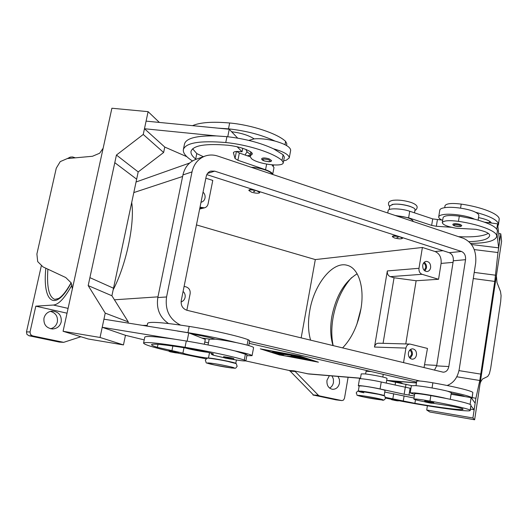 <?xml version="1.0" encoding="UTF-8"?>
<svg xmlns="http://www.w3.org/2000/svg" width="528" height="528" viewBox="0 0 528 528"><rect width="100%" height="100%" fill="white"/><g stroke="black" fill="none" stroke-linecap="round" stroke-linejoin="round"><path stroke-width="0.79" d="M168.887 350.539L178.358 352.354C178.886 353.265 176.715 353.179 171.838 352.103C169.594 351.82 168.61 351.298 168.887 350.539M235.633 363.541L235.752 363.462C236.749 362.749 212.87 358.017 208.468 358.057C204.673 358.083 184.8 354.242 182.912 353.107L157.397 347.351C153.437 346.117 151.477 345.22 151.523 344.665C152.77 343.398 164.901 344.632 187.922 348.355C197.644 350.011 205.583 351.681 211.754 353.357L213.543 354.077L211.464 354.341L213.299 355.192L225.331 358.03M246.226 149.47C246.022 150.909 247.401 152.493 250.384 154.222M283.642 160.776L286.216 160.248L289.245 157.951C289.139 154.823 283.912 151.78 273.55 148.823C260.297 142.732 244.754 138.679 226.934 136.666L216.401 135.927C196.825 135.505 186.193 138.184 184.51 143.953L183.368 149.523C182.84 152.975 185.882 156.79 192.489 160.954M248.807 140.408L254.08 138.877C260.08 138.329 267.062 139.069 275.029 141.082C261.809 134.904 246.299 130.825 228.492 128.845L217.965 128.146L229.244 129.241L237.679 138.125M271.524 160.538L269.069 158.829C265.155 157.74 262.713 157.667 261.743 158.611C261.413 159.463 262.277 160.248 264.35 160.974L268.752 161.753C270.758 161.687 271.682 161.278 271.524 160.538M391.175 398.825L399.531 400.31C399.491 401.148 397.346 401.036 393.089 399.993C391.538 399.795 390.898 399.406 391.175 398.825M360.406 378.728L361.225 373.903L364.564 373.883C371.818 374.524 387.737 377.791 387.017 378.47L386.245 383.123M416.011 385.678L416.737 381.157C417.806 380.635 423.185 381.19 432.868 382.807C454.067 386.489 472.23 390.951 472.844 392.515L472.118 398.072L471.689 398.422L475.16 403.181L474.164 409.748L470.943 405.821M358.42 391.162L361.627 391.182C368.874 392.007 384.846 395.195 384.16 395.677L384.014 395.749M358.307 391.043L359.185 385.889L362.512 385.981C369.758 386.753 385.717 389.968 385.018 390.509L384.16 395.677M425.258 401.9C418.097 400.514 414.295 399.571 413.853 399.076C414.889 398.739 420.268 399.399 429.97 401.062C451.222 404.818 469.484 409.022 470.151 410.23L470.237 410.434C470.488 412.513 430.525 406.883 397.511 400.455M413.853 399.076L414.718 393.69C415.767 393.294 421.139 393.928 430.841 395.578L446.516 398.534C439.461 396.653 422.116 393.604 414.539 392.905L410.21 392.891L414.599 394.423M365.627 373.996L366.089 371.25L371.177 371.56M442.642 220.433C439.903 219.166 438.59 217.978 438.709 216.856C438.92 215.807 440.444 215.054 443.289 214.586C450.985 213.226 467.907 215.701 474.507 219.179C488.829 222.974 496.478 226.822 497.442 230.723L496.67 236.584C495.198 240.959 486.526 243.23 470.639 243.395M438.709 216.856L439.804 210.085C440.022 209.009 441.547 208.223 444.398 207.728C452.093 206.29 468.996 208.745 475.583 212.282C477.873 213.47 478.955 214.579 478.823 215.602L478.124 220.143M460.271 224.459L461.782 225.502L461.182 226.268C459.598 226.756 457.42 226.624 454.654 225.878C453.235 225.357 452.648 224.809 452.905 224.228C454.04 223.403 456.496 223.483 460.271 224.459M181.632 298.676L182.068 296.518M183.091 291.423C184.807 293.02 185.473 295.02 185.09 297.422C184.536 299.739 183.203 301.224 181.084 301.891M424.182 270.336L425.66 267.769C425.872 265.584 425.172 264.013 423.562 263.05M424.948 270.976L426.472 268.013C426.743 265.505 425.99 263.597 424.215 262.291M430.63 267.67C430.142 269.966 428.96 271.26 427.086 271.55C424.03 271.201 422.578 269.095 422.723 265.234C423.205 262.957 424.373 261.67 426.221 261.367C429.304 261.69 430.769 263.789 430.63 267.67M201.472 199.987L201.887 197.901M203.049 192.106C204.725 193.769 205.379 195.769 205.003 198.099C204.501 200.237 203.28 201.604 201.34 202.198L201.01 202.27M409.484 357.661L411.53 354.631C411.748 352.605 411.147 351.1 409.721 350.123M410.216 358.406L412.355 354.836C412.632 352.552 412.012 350.75 410.5 349.444M416.486 355.014C415.879 357.7 414.473 359.093 412.249 359.205C409.464 358.624 408.184 356.552 408.395 353.001C409.002 350.341 410.395 348.949 412.579 348.817C415.397 349.371 416.698 351.437 416.486 355.014M396.891 237.58L398.125 237.527L396.891 237.58M400.508 237.105L402.468 238.319C401.28 239.131 398.567 238.993 394.337 237.917L392.35 236.696C393.538 235.884 396.251 236.023 400.508 237.105M402.277 237.567L402.468 238.319M389.189 209.57L389.822 205.828L393.334 204.283C400.673 203.254 416.031 207.167 415.008 209.781L414.506 212.837M468.976 241.639C481.635 241.289 488.519 239.316 489.634 235.719L489.628 234.914C488.809 232.841 484.275 230.98 476.032 229.317L456.245 228.221C447.473 226.69 442.82 224.822 442.292 222.618C443.586 220.572 448.978 220.15 458.476 221.344C479.213 224.4 496.551 231.099 496.676 235.759L496.67 236.584M424.717 401.036L433.805 402.633C433.699 403.537 431.33 403.425 426.697 402.283C425.099 402.079 424.439 401.663 424.717 401.036M410.21 392.891L411.365 385.73L415.708 385.645C423.291 386.258 440.616 389.281 447.658 391.228L451.308 392.654L450.272 399.3M496.386 275.827L496.993 282.553L500.485 291.449L501.085 295.647L500.683 301.495L490.651 368.478L489.37 373.817L487.727 376.457L482.434 379.084L480.698 381.81L480.064 383.816M496.927 272.217L474.632 419.767L472.916 417.985L475.906 398.257L479.794 380.49L494.776 281.411L473.273 278.553L494.776 281.411L497.97 252.542L500.801 233.831L501.6 241.303L496.927 272.217M254.76 191.459L253.625 191.294L253.882 191.684L254.76 191.459M251.691 192.245C256.034 193.4 258.727 193.532 259.783 192.634L256.984 190.892C252.615 189.724 249.909 189.592 248.86 190.489L251.691 192.245M259.274 191.512L259.783 192.634M286.519 145.517L286.843 143.801L285.628 141.405C277.576 133.617 251.717 124.958 229.654 122.991C212.428 121.493 200.053 122.377 192.515 125.664M249.85 155.06L247.447 155.839M196.073 159.298L195.683 159.007C192.172 156.215 190.615 153.655 191.024 151.338C193.202 145.398 205.597 143.365 228.221 145.246C237.712 146.408 245.276 148.652 250.919 151.965L252.41 153.886L250.001 156.189L251.46 158.631C257.684 164.135 283.1 167.455 283.272 162.736L284.348 157.04L283.1 154.744L273.55 148.823M283.272 162.736L282.018 160.479C273.867 153.08 247.87 144.652 225.766 142.54C199.934 140.428 185.803 142.751 183.368 149.523M271.755 174.154C271.999 171.567 259.783 167.442 251.302 167.303M231.013 357.786L223.615 356.684C223.456 357.529 224.433 358.07 226.545 358.314C232.148 359.495 234.544 359.588 233.732 358.585L231.013 357.786M231.647 359.218C240.326 360.703 245.071 361.238 245.87 360.809L247.012 354.737L234.98 350.929C245.83 353.199 251.526 354.783 252.074 355.674L253.592 347.602C253.064 346.619 247.388 344.969 236.557 342.665C222.374 339.002 206.171 335.663 187.948 332.653L103.943 319.189L102.221 327.301L125.466 335.306L123.46 344.929L88.222 338.989L63.076 331.28L100.056 337.465L105.237 313.117L88.183 285.595L114.794 162.683L136.653 179.183L138.191 171.93L116.437 155.041L114.794 162.683M177.256 331.016L188.767 332.878L191.499 333.953C200.97 335.564 208.652 337.24 214.553 338.969L215.147 339.167C221.113 339.808 228.248 340.976 236.557 342.665M215.147 339.167L209.167 339.22L208.045 344.949M252.074 355.674L246.833 355.687M72.349 288.902L71.214 282.896L65.743 277.537L43.025 266.904L37.699 261.611L36.894 254.001L56.272 168.188L60.238 161.608L67.333 158.558L92.459 156.275L99.64 153.232L103.132 148.256M63.076 331.28L111.89 108.233L148.097 111.659L143.246 134.455L116.437 155.041M333.168 345.649C331.366 337.055 331.346 327.677 333.102 317.513C336.158 301.33 342.302 288.057 351.536 277.682M333.036 345.616C330.396 337.088 330.007 327.34 331.881 316.364C336.085 295.858 344.507 281.668 357.146 273.794M310.609 340.19C308.114 331.591 307.837 321.737 309.778 310.622C314.14 284.189 332.944 260.621 347.457 265.386C358.486 268.178 364.808 287.423 360.868 309.289C357.753 325.611 351.661 338.494 342.58 347.926M295.185 371.507L294.063 370.867L289.007 370.465L290.129 371.098L295.185 371.507L318.397 395.287L312.952 394.964L335.999 399.854M313.553 395.195L319.493 395.901L318.397 395.287M80.87 336.739L63.677 342.342L32.518 335.861L30.459 334.442L30.03 331.954L35.812 306.167L67.036 313.196M348.11 377.263L344.487 398.297L343.497 400.092L341.926 400.587L335.683 399.815M69.003 158.407L70.29 157.106L72.514 156.948L75.372 157.832M41.303 265.907L26.479 331.881L26.902 334.336L28.941 335.742L32.518 335.861M338.032 376.424L339.438 379.507L339.517 383.044C338.488 387.235 336.151 389.321 332.521 389.321C328.442 388.318 326.594 385.308 326.984 380.292L329.366 375.705M329.597 388.093C331.65 386.958 332.937 385.084 333.458 382.477L333.373 378.972L331.98 375.923M43.976 318.107C45.203 313.87 47.969 311.52 52.272 311.058C58.733 311.718 61.717 315.328 61.215 321.895C59.921 326.33 56.998 328.693 52.437 328.977C46.253 328.073 43.435 324.449 43.976 318.107M50.549 328.746C54.133 327.815 56.404 325.545 57.361 321.935C57.994 316.411 55.664 312.88 50.391 311.348M289.007 370.465L245.718 360.914M294.063 370.867L308.636 373.976L360.479 378.299M279.932 355.1L260.304 348.843L300.168 356.182L318.417 362.188L279.972 354.908M313.196 394.673L290.129 371.098M312.952 394.964L313.031 394.502M63.195 342.276L59.314 342.085L28.941 335.742M59.314 342.085L63.677 342.342M319.493 395.901L341.761 400.561M35.812 306.167L53.407 305.039C58.78 304.537 64.97 297.838 71.986 284.948M196.456 224.915L315.315 259.578L301.158 337.907M131.716 202.435C134.93 223.45 126.271 264.779 113.15 289.872M186.839 310.253L190.133 293.786C190.502 290.327 189.163 288.031 186.12 286.902L184.1 286.387M205.847 178.207L212.784 180.431L208.098 203.854C207.603 205.953 206.402 207.28 204.494 207.841L200.026 207.174M315.315 259.578L422.393 247.467L418.981 268.297L387.334 270.937C387.09 273.801 388.087 275.702 390.317 276.652L394.053 277.754L416.13 280.751L405.775 343.939M394.053 277.754L383.071 343.325M387.334 270.937L374.491 347.054C375.058 344.612 376.365 343.332 378.418 343.2L409.946 344.051L427.469 348.434L424.017 367.62M403.531 362.663L405.92 348.091C406.494 345.53 407.84 344.183 409.946 344.051M113.507 288.229L89.905 277.649L113.507 288.229L136.653 179.183M217.965 128.146L146.084 121.136L144.467 128.74L164.769 147.061L186.859 156.71M159.37 122.43L148.097 111.659M138.191 171.93L163.634 152.493L143.246 134.455M163.634 152.493L164.769 147.061M113.5 288.229L111.903 295.759L128.264 321.882L128.02 323.077M111.903 295.759L88.183 285.595M128.264 321.882L105.237 313.117M123.46 344.929L100.056 337.465M102.221 327.301L175.586 339.332C155.839 336.488 145.57 335.768 144.778 337.168L143.563 343.094C144.104 344.54 152.572 347.206 168.967 351.074M188.767 332.878L187.123 341.141M144.217 339.9L125.466 335.306M245.87 360.809L244.279 360.037C235.013 356.935 207.59 350.995 185.038 347.285C158.756 343.048 144.929 341.649 143.563 343.094M177.467 353.008L206.151 358.862M248.747 345.569L249.678 340.626L248.127 339.695C238.973 336.145 211.702 329.947 189.196 326.403C162.954 322.384 149.094 321.38 147.616 323.38L147.048 326.146M209.26 339.101L201.755 337.993M216.401 135.927L144.467 128.74M203.359 156.697L196.786 153.582L192.621 148.804M271.88 164.861L273.992 167.521L272.672 174.458C272.593 172.979 270.224 171.409 265.551 169.739L237.91 160.268L235.026 158.492L233.402 152.724C233.845 151.602 236.108 151.219 240.194 151.576L242.048 151.767L237.171 146.771M227.753 136.745L229.244 129.241M242.048 151.767L242.722 148.322M236.584 151.463L239.336 153.021L250.008 156.724M231.601 131.729C240.834 132.924 248.147 135.175 253.539 138.481L254.08 138.877M248.86 190.489L248.932 190.133C249.295 189.479 250.952 189.361 253.895 189.783M480.757 374.101L458.977 370.623L480.757 374.101M474.632 419.767L429.871 412.025L426.716 410.018L472.916 417.985M474.223 272.408L495.713 275.227M474.243 249.586L497.97 252.542M471.504 244.504L498.676 247.856L499.62 241.613L497.567 223.819L496.762 229.126M498.696 233.581L500.801 233.831M497.013 234.307L498.676 247.856M427.39 405.768L426.716 410.018M456.786 376.774L479.794 380.49M472.184 397.637L475.906 398.257M470.441 409.121L474.164 409.748M451.057 394.244L471.115 397.637L471.689 398.422M471.115 397.637L470.092 404.369M391.228 399.221L385.539 398.059M385.486 397.393L414.902 403.319C439.857 407.722 463.155 410.659 463.056 409.207L462.957 409.002C461.888 408.355 457.103 407.227 448.609 405.623L433.019 403.267M464.805 396.568C463.604 395.835 459.076 394.713 451.222 393.202M447.658 391.228C462.508 394.304 470.639 396.502 472.039 397.822L472.118 398.072M441.85 220.051L432.709 218.902L409.721 211.24C401.61 208.402 388.1 208.012 388.159 210.553L387.75 212.975M497.567 223.819L484.592 222.196M395.089 215.437L408.626 217.826L431.647 225.403L436.339 226.274L451.374 227.278M395.868 215.695C405.992 216.724 411.741 218.552 413.12 221.179L413.074 221.456M458.476 236.656C473.141 237.376 483.094 236.273 488.334 233.356M491.39 223.047C490.426 221.001 486.136 219.186 478.52 217.589M475.583 212.282C489.885 216.104 497.515 220.018 498.458 224.024L497.858 226.334M442.292 222.618L443.117 217.529C444.411 215.437 449.803 214.982 459.301 216.163L474.507 219.179M488.578 222.697L490.307 221.701M444.701 207.682L445.025 205.682C446.338 203.478 451.73 202.95 461.208 204.098C481.899 207.095 499.151 214.025 499.224 219.008L498.445 224.888M392.35 236.696L392.41 236.366C392.839 235.752 394.627 235.673 397.769 236.115M422.393 247.467L435.098 251.533C439.573 253.565 441.573 257.532 441.098 263.419L438.557 279.279L416.13 280.751M418.981 268.297C418.744 271.3 419.767 273.293 422.05 274.296L438.557 279.279M292.981 357.159L302.399 357.68L309.045 359.561L303.422 358.129L300.544 357.964L306.656 359.423L296.347 357.727L304.286 359.284L292.981 357.159M296.347 357.727L296.413 357.35M299.178 357.885L299.251 357.509M300.544 357.964L300.61 357.581M277.985 352.361L280.262 352.882L271.854 352.09L277.985 352.361M316.252 361.687L299.356 356.136L262.621 349.371L280.685 355.139L316.292 361.489M275.029 353.027L286.552 353.991L277.655 353.562L283.483 355.456L275.029 353.027M277.365 353.146L277.715 353.258M277.655 353.562L277.728 353.166M291.218 355.7L290.664 355.073L281.087 354.209L290.512 354.664L292.961 355.159L293.535 355.826L301.963 357.238L286.849 356.077L297.403 356.624L291.218 355.7L291.344 355.007L293.047 355.258M290.664 355.073L290.737 354.684M416.592 382.067L249.17 343.332M168.445 323.506C159.713 317.361 156.176 308.708 157.819 297.541L182.939 174.926C184.754 167.224 189.024 162.05 195.763 159.41L205.009 156.103C209.167 154.671 213.411 154.658 217.734 156.07L463.511 238.339C472.58 242.616 476.639 250.82 475.688 262.944L459.254 369.131C457.67 377.54 453.631 382.991 447.137 385.486M434.465 370.148L436.649 365.871L453.301 260.786C453.618 256.773 452.265 254.08 449.249 252.701L206.811 174.616M461.452 251.46C464.495 252.866 465.861 255.611 465.544 259.684L448.82 366.557C448.015 370.207 446.14 372.082 443.19 372.194L186.925 310.273C182.622 308.728 180.728 305.501 181.249 300.59L206.197 176.464C206.824 173.758 208.336 171.97 210.725 171.112L214.718 171.145L461.452 251.46L449.249 252.701M419.852 381.018L249.533 341.418M180.517 325.083C169.547 319.466 164.894 310.094 166.564 296.967L192.007 171.91C193.842 164.05 198.178 158.783 205.009 156.103M446.516 398.534C461.393 401.577 469.544 403.702 470.963 404.903L470.237 410.434M384.76 392.053L414.018 398.033M416.467 382.826L386.701 380.351L411.55 385.592M414.348 395.987L404.151 394.251L380.081 388.958C371.567 387.05 357.931 385.044 358.327 385.737L359.139 386.166M358.327 385.737L359.495 378.88C359.113 378.114 372.742 380.054 381.242 382.001L410.929 388.41M275.029 141.082C285.364 144.065 290.578 147.16 290.671 150.374L289.245 157.951M234.98 350.929C220.757 347.365 204.527 344.058 186.292 341.009L175.586 339.332M207.537 352.268C202.066 351.727 189.288 349.232 185.282 347.919M204.336 344.23L205.286 339.385L191.499 333.953M208.454 342.87L204.765 342.032M377.962 398.515C391.36 401.372 375.639 399.571 363.185 396.858C349.694 394.013 364.954 395.683 377.962 398.515M392 204.501C397.043 203.643 403.055 204.257 410.032 206.342L413.371 207.854M175.105 352.301C169.336 351.226 168.254 351.16 171.857 352.11C177.593 353.179 178.675 353.245 175.105 352.301M212.764 354.176L212.857 353.707M227.086 366.029C211.345 362.611 198.726 361.66 214.691 365.026C229.7 368.293 243.058 369.442 227.086 366.029M264.455 160.967C270.389 162.122 271.748 161.7 268.534 159.713C262.561 158.565 261.208 158.981 264.455 160.967M393.116 399.993C390.944 399.379 392.37 399.538 397.379 400.475C399.524 401.089 398.105 400.93 393.116 399.993M395.287 381.922C394.357 381.454 396.033 381.638 400.33 382.477M432.049 387.961L432.868 382.807M429.97 401.062L430.841 395.578M363.871 392.766C350.401 389.895 365.666 391.466 378.662 394.33M459.69 225.212C461.657 226.67 460.02 226.895 454.786 225.885C452.793 224.426 454.43 224.202 459.69 225.212M426.723 402.29C424.538 401.636 426.155 401.808 431.574 402.824C433.732 403.478 432.115 403.3 426.723 402.29M285.628 141.405L285.001 144.698M247.909 155.641L247.843 155.971M283.1 154.744L282.018 160.479M230.485 358.578C224.314 357.423 223.007 357.337 226.571 358.321C232.703 359.469 234.01 359.555 230.485 358.578M360.98 308.609L356.842 324.383M360.499 378.173L307.006 373.732M147.206 325.38L142.322 325.38M30.03 331.954L26.479 331.881M68.086 308.385L53.407 305.039M45.837 268.224C42.273 301.983 55.084 313.163 71.194 282.863M71.128 282.718C66.442 291.073 62.264 296.327 58.595 298.485L54.813 299.389C48.946 297.112 46.636 287.041 47.89 269.181M133.808 192.581L182.622 176.477M157.958 296.855L114.431 299.798M202 207.768L199.795 208.322M405.92 348.091L374.491 347.054M233.422 153.113L233.567 152.374M235.026 158.492L236.405 151.477M237.91 160.268L239.336 153.021M265.551 169.739L266.627 164.142M196.786 153.582L195.683 159.007M251.902 152.737L251.513 154.75M226.934 136.666L225.766 142.54M229.654 122.991L228.492 128.845M436.339 226.274L437.395 219.773M431.647 225.403L432.709 218.902M408.626 217.826L409.721 211.24M459.301 216.163L458.476 221.344M497.442 230.723L496.676 235.759M461.208 204.098L460.574 208.131M499.224 219.008L498.458 224.024M424.855 364.736L436.729 365.402M441.098 263.419L453.05 262.37M422.05 274.296L390.317 276.652M435.098 251.533L443.032 250.694M306.596 359.165L306.669 358.756M274.289 352.592L274.362 352.183M281.074 355.067L281.147 354.684M289.238 356.565L289.311 356.189M283.503 354.704L283.576 354.308M453.301 260.786L465.544 259.684M436.649 365.871L448.82 366.557M207.517 173.441L214.718 171.145M157.819 297.541L166.564 296.967M182.939 174.926L192.007 171.91M470.151 410.23L470.963 404.903M414.902 403.319L415.477 399.749M403.306 400.844L404.118 395.835M392.865 398.713L393.69 393.683M472.039 397.822L472.844 392.515M405.484 387.44L406.019 384.166M395.102 385.11L395.617 381.975M381.242 382.001L380.081 388.958M405.266 387.394L404.151 394.251M410.084 388.285L408.976 395.149M185.038 347.285L186.292 341.009M244.279 360.037L245.441 353.918M157.397 347.351L158.011 344.315M171.95 350.572L172.861 346.025M182.912 353.107L183.988 347.708M208.468 358.057L209.497 352.757M187.948 332.653L189.196 326.403M247.104 345.114L248.127 339.695M237.164 366.247C235.323 362.274 238.96 364.61 228.023 361.482C219.998 359.654 208.501 358.07 209.048 358.307C207.88 357.647 206.633 358.294 205.306 360.261C207.431 364.399 203.062 361.739 214.632 365.02L231.521 367.983C235.996 368.023 235 369.224 237.164 366.247M385.519 398.231C384.503 400.059 383.335 400.646 382.001 400L363.112 396.845C354.017 394.132 358.512 396.845 356.209 392.971C357.133 391.162 358.36 390.568 359.878 391.202L378.741 394.343C387.829 396.924 383.605 394.924 385.519 398.231M414.909 210.395C415.906 210.118 416.618 209.293 417.047 207.92C417.668 205.96 415.668 204.131 411.061 202.435C404.587 200.455 398.666 199.736 393.301 200.277C390.126 200.798 388.529 201.861 388.509 203.445C388.469 204.877 388.872 205.874 389.723 206.435M245.56 155.179L245.579 154.024L247.13 151.774M211.464 354.341L211.655 353.331M402.118 383.156L400.363 382.483L394.225 381.751M273.537 164.98L273.339 166.01M360.149 312.979L358.261 320.166M67.36 158.558L70.29 157.106M335.841 399.841L341.926 400.587M387.71 380.563L416.447 382.958M136.052 182.002L189.651 163.027M250.001 156.189L250.833 151.906M253.348 138.97L253.453 138.422M204.494 207.841L199.65 209.048M382.813 377.038L383.262 374.359M235.752 363.462L236.412 360.01"/></g></svg>
